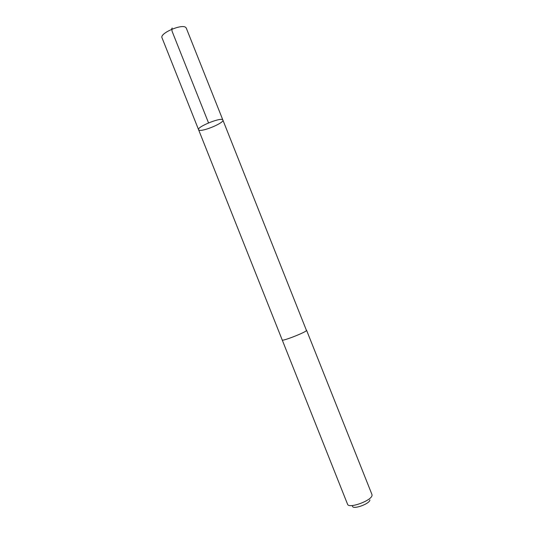 <?xml version="1.0" encoding="UTF-8"?>
<svg xmlns="http://www.w3.org/2000/svg" width="534" height="534" viewBox="0 0 534 534"><rect width="100%" height="100%" fill="white"/><g stroke="black" fill="none" stroke-linecap="round" stroke-linejoin="round"><path stroke-width="0.8" d="M199.008 130.109L198.581 129.715C196.639 126.805 222.291 116.592 222.878 120.05C224.574 122.747 202.333 132.098 199.008 130.109M186.286 28.135L185.872 27.548C182.348 23.429 159.392 33.315 162.016 37.794L198.581 129.715C196.639 126.805 222.291 116.592 222.878 120.05L186.286 28.135M306.569 330.272L306.489 330.546C305.375 332.482 282.012 341.58 282.232 339.998L282.219 339.964M222.878 120.05L306.496 330.546C305.381 332.482 282.005 341.58 282.226 339.998L198.581 129.715M371.931 494.437L372.044 495.185C372.238 500.431 348.642 509.102 347.541 504.203L347.521 504.149M369.888 499.911C369.982 503.722 353.188 509.85 352.447 506.279M172.188 28.022L171.708 28.816L172.108 31.339L208.54 122.893M282.226 339.998L347.541 504.203M306.589 330.306L371.951 494.491"/></g></svg>
